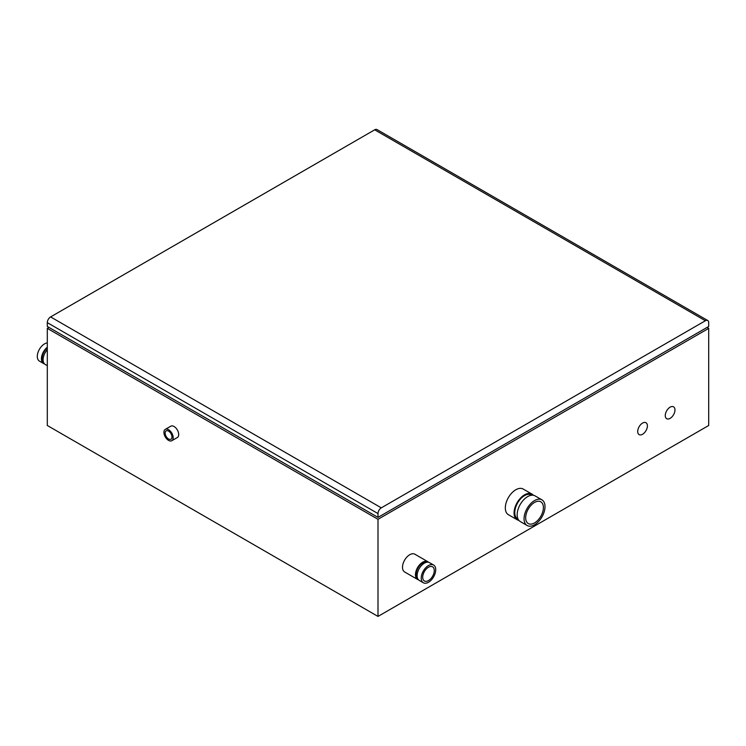 <?xml version="1.0" encoding="UTF-8"?>
<svg xmlns="http://www.w3.org/2000/svg" width="746" height="746" viewBox="0 0 746 746"><rect width="100%" height="100%" fill="white"/><g stroke="black" fill="none" stroke-linecap="round" stroke-linejoin="round"><path stroke-width="1.12" d="M47.306 326.468L47.306 322.645A4.681 2.704 -60 0 1 50.607 316.919L374.697 129.813A4.681 2.704 -60 0 1 377.038 129.58L707.73 320.51A4.681 2.704 -60 0 1 708.7 322.645L708.7 326.468L377.998 517.388L47.306 326.468M377.998 517.388L377.998 513.574A4.681 2.704 -60 0 1 381.309 507.849L705.39 320.733A4.681 2.704 -60 0 1 707.73 320.51M422.702 577.245A8.187 4.728 -60 0 1 426.274 569.012A8.187 4.728 -60 0 1 432.577 566.82A8.187 4.728 -60 0 1 432.577 576.266A8.187 4.728 -60 0 1 424.399 580.994A8.187 4.728 -60 0 1 422.702 577.245M637.709 431.477A6.863 3.963 -60 0 1 640.702 424.577A6.863 3.963 -60 0 1 645.989 422.74A6.863 3.963 -60 0 1 645.989 430.656A6.863 3.963 -60 0 1 639.126 434.62A6.863 3.963 -60 0 1 637.709 431.477M665.264 415.569A6.863 3.963 -60 0 1 668.267 408.659A6.863 3.963 -60 0 1 673.545 406.822A6.863 3.963 -60 0 1 673.545 414.748A6.863 3.963 -60 0 1 666.691 418.702A6.863 3.963 -60 0 1 665.264 415.569M47.306 348.028A9.269 5.353 120 0 0 42.13 358.416A9.269 5.353 120 0 0 43.464 362.22M44.452 363.861A10.248 5.921 -60 0 1 43.557 363.507A10.248 5.921 -60 0 1 41.431 358.817A10.248 5.921 -60 0 1 47.306 347.207M47.306 349.734A10.248 5.921 120 0 0 43.091 359.768A10.248 5.921 120 0 0 45.208 364.458L47.306 365.671M531.907 495.204L531.46 494.943A13.829 7.982 120 0 0 520.801 498.645A13.829 7.982 120 0 0 514.768 512.567A13.829 7.982 120 0 0 517.631 518.89L518.078 519.151M518.852 520.354A14.808 8.551 -60 0 1 517.137 519.748A14.808 8.551 -60 0 1 514.069 512.968A14.808 8.551 -60 0 1 520.54 498.058A14.808 8.551 -60 0 1 531.954 494.094A14.808 8.551 -60 0 1 533.334 495.269M541.941 499.857L535.05 495.885A14.808 8.551 120 0 0 523.636 499.848A14.808 8.551 120 0 0 517.174 514.749A14.808 8.551 120 0 0 520.242 521.529L527.124 525.51A14.808 8.551 120 0 0 541.941 516.959A14.808 8.551 120 0 0 541.941 499.857A14.808 8.551 120 0 0 530.527 503.83A14.808 8.551 120 0 0 524.056 518.731A14.808 8.551 120 0 0 527.124 525.51M426.675 562.251A9.269 5.353 120 0 0 419.793 565.468A9.269 5.353 120 0 0 416.147 574.345A9.269 5.353 120 0 0 417.49 578.159M418.469 579.801A10.248 5.921 -60 0 1 417.574 579.446A10.248 5.921 -60 0 1 415.457 574.746A10.248 5.921 -60 0 1 419.923 564.433A10.248 5.921 -60 0 1 427.822 561.691A10.248 5.921 -60 0 1 428.586 562.279M433.613 565.03L429.482 562.643A10.248 5.921 120 0 0 421.583 565.393A10.248 5.921 120 0 0 417.107 575.707A10.248 5.921 120 0 0 419.233 580.397L423.364 582.785A10.248 5.921 120 0 0 433.613 576.863A10.248 5.921 120 0 0 433.613 565.03A10.248 5.921 120 0 0 425.714 567.781A10.248 5.921 120 0 0 421.238 578.094A10.248 5.921 120 0 0 423.364 582.785M168.559 438.984A4.83 2.788 60 0 1 165.407 434.722A4.83 2.788 60 0 1 166.144 430.852A4.83 2.788 60 0 1 170.974 433.64A4.83 2.788 60 0 1 170.974 439.226A4.83 2.788 60 0 1 168.559 438.984M168.559 440.382A6.546 3.777 -120 0 0 171.832 440.709A6.546 3.777 -120 0 0 171.832 433.146A6.546 3.777 -120 0 0 165.286 429.37A6.546 3.777 -120 0 0 164.279 434.62A6.546 3.777 -120 0 0 168.559 440.382M165.286 429.37L170.797 426.19A6.546 3.777 60 0 1 177.343 429.966A6.546 3.777 60 0 1 177.343 437.529L171.832 440.709M48.956 327.419L47.306 328.371L47.306 425.49L377.998 616.42L708.7 425.49L708.7 328.371L377.998 519.3L377.998 616.42M47.306 328.371L377.998 519.3M43.557 363.507L39.426 361.12A10.248 5.921 -60 0 1 37.3 356.429A10.248 5.921 -60 0 1 47.306 342.908M417.574 579.446L404.621 571.968A10.248 5.921 -60 0 1 402.504 567.277A10.248 5.921 -60 0 1 406.971 556.954A10.248 5.921 -60 0 1 414.869 554.213L427.822 561.691M517.137 519.748L508.39 514.693A14.808 8.551 -60 0 1 505.322 507.914A14.808 8.551 -60 0 1 511.784 493.003A14.808 8.551 -60 0 1 523.198 489.04L531.954 494.094M525.66 517.808A12.551 7.246 -60 0 1 531.133 505.182A12.551 7.246 -60 0 1 540.803 501.816A12.551 7.246 -60 0 1 540.803 516.307A12.551 7.246 -60 0 1 528.261 523.552A12.551 7.246 -60 0 1 525.66 517.808M707.049 327.419L708.7 328.371M377.998 513.574L47.306 322.645M705.39 320.733L374.697 129.813M381.309 507.849L50.607 316.919"/></g></svg>
